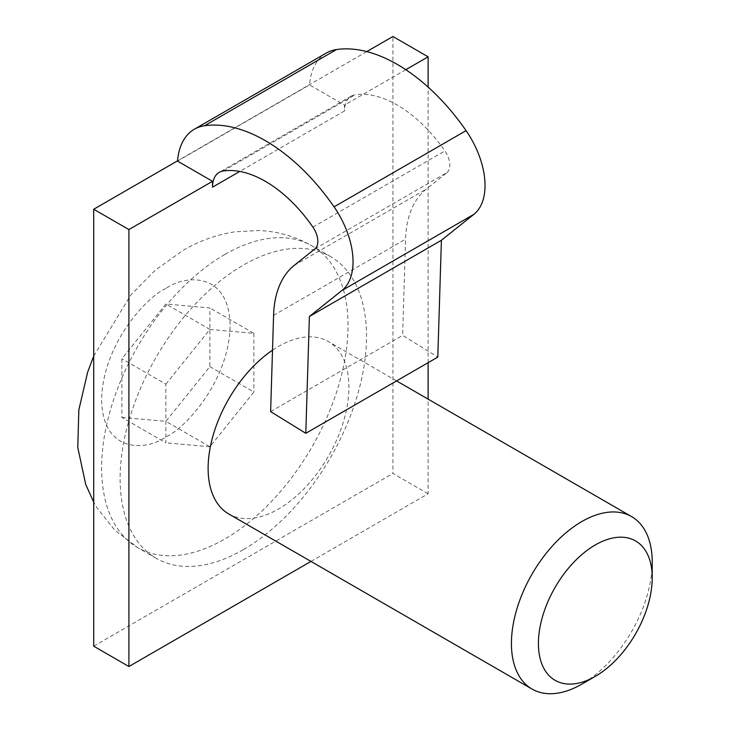 <?xml version="1.0" encoding="UTF-8"?>
<svg xmlns="http://www.w3.org/2000/svg" width="730" height="730" viewBox="0 0 730 730"><rect width="100%" height="100%" fill="white"/><g stroke="black" fill="none" stroke-linecap="round" stroke-linejoin="round"><path stroke-width="0.55" stroke-dasharray="3.65 2.74" d="M228.736 513.947A99.563 57.487 120 0 0 278.513 509.02A99.563 57.487 120 0 0 343.556 421.283A99.563 57.487 120 0 0 328.299 341.503A99.563 57.487 120 0 0 278.513 346.431A99.563 57.487 120 0 0 272.509 350.199M243.318 549.663A174.233 100.594 -60 0 1 156.202 558.295A174.233 100.594 -60 0 1 129.493 418.673A174.233 100.594 -60 0 1 243.318 265.136A174.233 100.594 -60 0 1 330.435 256.504A174.233 100.594 -60 0 1 357.143 396.125A174.233 100.594 -60 0 1 243.318 549.663M652.228 562.191A99.563 57.487 -60 0 1 581.828 684.129M310.962 561.416L428.118 493.772L428.118 399.127M428.118 362.691L428.118 87.107M405.807 69.706L344.514 105.093L344.514 110.96L239.768 171.44M177.536 161.111L309.538 84.899L344.514 105.093M366.761 51.602L177.554 160.837M223.243 170.984L355.245 94.772A32.357 18.679 -120 0 0 351.221 96.15A32.357 18.679 -120 0 0 344.514 110.96M428.118 493.772L392.923 473.451L392.923 36.5M93.714 646.196L392.923 473.451M326.328 53.034A82.143 47.423 -120 0 0 309.538 84.899M314.949 248.83L446.952 172.618L426.119 189.252A124.456 71.85 -120 0 0 405.579 239.166L402.622 335.371L437.799 357.098M446.952 172.618A17.42 10.056 -120 0 0 444.917 150.928A112.009 64.669 60 0 0 355.245 94.772M270.62 411.583L402.622 335.371M121.873 417.432L165.874 421.356L209.875 366.624L209.875 307.951L165.874 304.018L121.873 358.759L121.873 417.432L165.874 442.836L165.874 384.162L121.873 358.759M209.875 366.624L253.876 392.028L209.875 446.76L165.874 421.356M209.875 446.76L165.874 442.836M165.874 384.162L209.875 329.422L165.874 304.018M209.875 329.422L253.876 333.354L209.875 307.951M253.876 333.354L253.876 392.028M165.874 288.505C147.086 296.38 102.51 344.368 101.634 399.775C102.51 454.179 147.086 450.702 165.874 436.868C184.663 429.003 229.238 381.014 230.114 325.598C229.238 271.204 184.663 274.681 165.874 288.505M224.831 254.469A174.233 100.594 120 0 0 111.006 408.006A174.233 100.594 120 0 0 137.714 547.628A174.233 100.594 120 0 0 224.831 538.995A174.233 100.594 120 0 0 338.656 385.458A174.233 100.594 120 0 0 311.956 245.837A174.233 100.594 120 0 0 224.831 254.469M312.915 227.139L444.917 150.928M273.577 315.378L405.579 239.166M294.117 265.464L426.119 189.252M156.202 558.295L137.714 547.628L114.701 530.099L96.761 507.459L93.714 502.185M93.714 356.021L130.789 295.066L155.371 270.118L183.139 250.335C199.272 240.909 216.427 234.75 234.613 231.848L258.52 230.507C277.546 231.282 295.358 236.392 311.956 245.837L330.435 256.504M396.563 380.914L328.299 341.503M351.221 96.15L219.219 172.362"/><path stroke-width="1.09" d="M581.828 684.129A99.563 57.487 -60 0 1 581.828 684.138L595.324 676.345L581.828 684.138A99.563 57.487 -60 0 1 532.051 689.065A99.563 57.487 -60 0 1 516.785 609.285A99.563 57.487 -60 0 1 581.828 521.548A99.563 57.487 -60 0 1 631.614 516.612A99.563 57.487 -60 0 1 652.228 562.191L652.228 577.777A80.473 46.465 -60 0 1 595.324 676.345A80.473 46.465 -60 0 1 538.421 643.486A80.473 46.465 -60 0 1 595.324 544.927A80.473 46.465 -60 0 1 652.228 577.777M272.509 350.199A99.563 57.487 120 0 0 212.384 438.036A99.563 57.487 120 0 0 228.736 513.947L532.051 689.065M239.768 171.44L212.512 187.172L212.512 181.305L128.909 229.567L128.909 666.527L310.962 561.416M428.118 399.127L428.118 362.691M428.118 87.107L428.118 56.821L405.807 69.706M128.909 229.567L93.714 209.245L93.714 646.196L128.909 666.527M212.512 181.305L177.536 161.111A82.143 47.423 60 0 1 194.326 129.246A82.143 47.423 60 0 1 204.537 125.752L336.539 49.54A82.143 47.423 -120 0 0 326.328 53.034L194.326 129.246M428.118 56.821L392.923 36.5L366.761 51.602M177.554 160.837L93.714 209.245M212.512 187.172A32.357 18.679 60 0 1 219.219 172.362A32.357 18.679 60 0 1 223.243 170.984A112.009 64.669 60 0 1 312.915 227.139A17.42 10.056 60 0 1 314.949 248.83L294.117 265.464A124.456 71.85 -120 0 0 273.577 315.378L270.62 411.583L305.797 433.31L309.392 316.491L341.914 290.522A67.206 38.8 -120 0 0 334.066 206.855A161.786 93.413 -120 0 0 204.537 125.752M305.797 433.31L437.799 357.098L441.394 240.279L473.916 214.31A67.206 38.8 -120 0 0 466.068 130.643A161.786 93.413 -120 0 0 336.539 49.54M309.392 316.491L441.394 240.279M334.066 206.855L466.068 130.643M341.914 290.522L473.916 214.31M93.714 502.185L85.684 484.328L77.772 447.417L78.849 409.831L87.655 372.163L93.714 356.021M631.614 516.612L396.563 380.914"/></g></svg>
